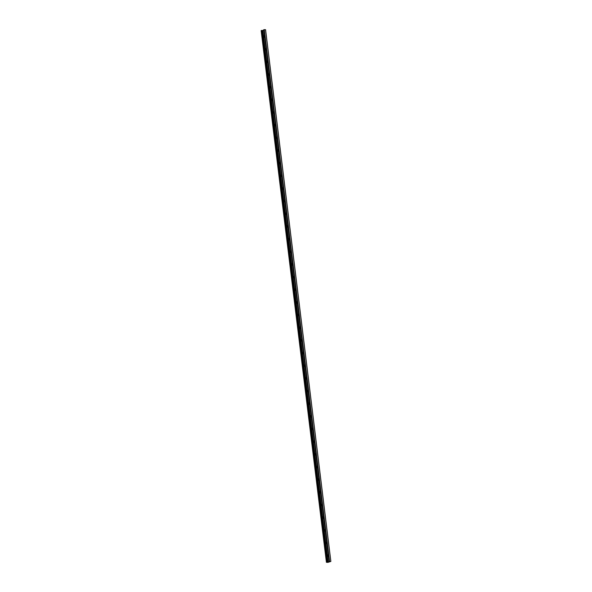 <?xml version="1.0" encoding="UTF-8"?>
<svg xmlns="http://www.w3.org/2000/svg" width="592" height="592" viewBox="0 0 592 592"><rect width="100%" height="100%" fill="white"/><g stroke="black" fill="none" stroke-linecap="round" stroke-linejoin="round"><path stroke-width="0.89" d="M328.242 554.711A0.895 0.614 -86.5 0 0 328.205 556.436M328.286 555.074L328.412 556.08M328.442 556.302A0.895 0.614 93.5 0 1 327.509 555.518A0.895 0.614 93.5 0 1 328.242 554.674M328.316 555.266L328.412 556.043M326.688 542.05A0.895 0.614 -86.5 0 0 326.643 543.774M326.732 542.413L326.858 543.426M326.888 543.641A0.895 0.614 93.5 0 1 325.955 542.857A0.895 0.614 93.5 0 1 326.688 542.013M326.762 542.605L326.851 543.382M325.134 529.389A0.895 0.614 -86.5 0 0 325.089 531.113M325.178 529.751L325.304 530.765M325.334 530.98A0.895 0.614 93.5 0 1 324.401 530.195A0.895 0.614 93.5 0 1 325.134 529.352M325.2 529.944L325.297 530.721M323.58 516.727A0.895 0.614 -86.5 0 0 323.535 518.451M323.624 517.09L323.75 518.104M323.78 518.318A0.895 0.614 93.5 0 1 322.847 517.534A0.895 0.614 93.5 0 1 323.58 516.69M323.646 517.282L323.743 518.059M322.026 504.066A0.895 0.614 -86.5 0 0 321.981 505.79M322.07 504.436L322.196 505.442M322.226 505.657A0.895 0.614 93.5 0 1 321.293 504.872A0.895 0.614 93.5 0 1 322.018 504.029M322.092 504.621L322.189 505.398M320.472 491.404A0.895 0.614 -86.5 0 0 320.427 493.129M320.516 491.774L320.642 492.781M320.664 492.995A0.895 0.614 93.5 0 1 319.739 492.211A0.895 0.614 93.5 0 1 320.464 491.367M320.538 491.959L320.635 492.744M318.918 478.75A0.895 0.614 -86.5 0 0 318.873 480.467M318.962 479.113L319.088 480.119M319.11 480.334A0.895 0.614 93.5 0 1 318.185 479.557A0.895 0.614 93.5 0 1 318.91 478.706M318.984 479.305L319.081 480.082M317.364 466.089A0.895 0.614 -86.5 0 0 317.319 467.813M317.408 466.452L317.534 467.458M317.556 467.68A0.895 0.614 93.5 0 1 316.631 466.896A0.895 0.614 93.5 0 1 317.356 466.045M317.43 466.644L317.527 467.421M315.81 453.428A0.895 0.614 -86.5 0 0 315.765 455.152M315.854 453.79L315.98 454.804M316.002 455.019A0.895 0.614 93.5 0 1 315.07 454.234A0.895 0.614 93.5 0 1 315.802 453.391M315.876 453.983L315.973 454.76M314.256 440.766A0.895 0.614 -86.5 0 0 314.211 442.49M314.3 441.129L314.426 442.143M314.448 442.357A0.895 0.614 93.5 0 1 313.516 441.573A0.895 0.614 93.5 0 1 314.248 440.729M314.322 441.321L314.419 442.098M312.702 428.105A0.895 0.614 -86.5 0 0 312.657 429.829M312.746 428.467L312.872 429.481M312.894 429.696A0.895 0.614 93.5 0 1 311.962 428.911A0.895 0.614 93.5 0 1 312.694 428.068M312.768 428.66L312.865 429.437M311.148 415.443A0.895 0.614 -86.5 0 0 311.103 417.168M311.192 415.813L311.311 416.82M311.34 417.034A0.895 0.614 93.5 0 1 310.408 416.25A0.895 0.614 93.5 0 1 311.14 415.406M311.214 415.998L311.311 416.775M309.594 402.782A0.895 0.614 -86.5 0 0 309.549 404.506M309.638 403.152L309.757 404.158M309.786 404.373A0.895 0.614 93.5 0 1 308.854 403.589A0.895 0.614 93.5 0 1 309.586 402.745M309.66 403.337L309.757 404.121M308.04 390.128A0.895 0.614 -86.5 0 0 307.995 391.845M308.084 390.491L308.203 391.497M308.232 391.712A0.895 0.614 93.5 0 1 307.3 390.935A0.895 0.614 93.5 0 1 308.032 390.084M308.106 390.683L308.203 391.46M306.478 377.467A0.895 0.614 -86.5 0 0 306.441 379.191M306.53 377.829L306.649 378.836M306.678 379.05A0.895 0.614 93.5 0 1 305.746 378.273A0.895 0.614 93.5 0 1 306.478 377.422M306.552 378.022L306.649 378.799M304.924 364.805A0.895 0.614 -86.5 0 0 304.88 366.529M304.969 365.168L305.095 366.174M305.124 366.396A0.895 0.614 93.5 0 1 304.192 365.612A0.895 0.614 93.5 0 1 304.924 364.768M304.998 365.36L305.095 366.137M303.37 352.144A0.895 0.614 -86.5 0 0 303.326 353.868M303.415 352.506L303.541 353.52M303.57 353.735A0.895 0.614 93.5 0 1 302.638 352.95A0.895 0.614 93.5 0 1 303.37 352.107M303.444 352.699L303.533 353.476M301.816 339.482A0.895 0.614 -86.5 0 0 301.772 341.207M301.861 339.845L301.987 340.859M302.016 341.073A0.895 0.614 93.5 0 1 301.084 340.289A0.895 0.614 93.5 0 1 301.816 339.445M301.883 340.037L301.979 340.814M300.262 326.821A0.895 0.614 -86.5 0 0 300.218 328.545M300.307 327.191L300.433 328.197M300.462 328.412A0.895 0.614 93.5 0 1 299.53 327.628A0.895 0.614 93.5 0 1 300.262 326.784M300.329 327.376L300.425 328.153M298.708 314.16A0.895 0.614 -86.5 0 0 298.664 315.884M298.753 314.53L298.879 315.536M298.901 315.751A0.895 0.614 93.5 0 1 297.976 314.966A0.895 0.614 93.5 0 1 298.701 314.123M298.775 314.715L298.871 315.492M297.154 301.498A0.895 0.614 -86.5 0 0 297.11 303.222M297.199 301.868L297.325 302.875M297.347 303.089A0.895 0.614 93.5 0 1 296.422 302.312A0.895 0.614 93.5 0 1 297.147 301.461M297.221 302.053L297.317 302.838M295.6 288.844A0.895 0.614 -86.5 0 0 295.556 290.561M295.645 289.207L295.771 290.213M295.793 290.428A0.895 0.614 93.5 0 1 294.868 289.651A0.895 0.614 93.5 0 1 295.593 288.8M295.667 289.399L295.763 290.176M294.046 276.183A0.895 0.614 -86.5 0 0 294.002 277.907M294.091 276.545L294.217 277.552M294.239 277.774A0.895 0.614 93.5 0 1 293.314 276.989A0.895 0.614 93.5 0 1 294.039 276.146M294.113 276.738L294.209 277.515M292.492 263.521A0.895 0.614 -86.5 0 0 292.448 265.246M292.537 263.884L292.663 264.898M292.685 265.112A0.895 0.614 93.5 0 1 291.752 264.328A0.895 0.614 93.5 0 1 292.485 263.484M292.559 264.076L292.655 264.853M290.938 250.86A0.895 0.614 -86.5 0 0 290.894 252.584M290.983 251.223L291.109 252.236M291.131 252.451A0.895 0.614 93.5 0 1 290.198 251.667A0.895 0.614 93.5 0 1 290.931 250.823M291.005 251.415L291.101 252.192M289.384 238.199A0.895 0.614 -86.5 0 0 289.34 239.923M289.429 238.561L289.555 239.575M289.577 239.79A0.895 0.614 93.5 0 1 288.644 239.005A0.895 0.614 93.5 0 1 289.377 238.162M289.451 238.754L289.547 239.531M287.83 225.537A0.895 0.614 -86.5 0 0 287.786 227.261M287.875 225.907L287.993 226.914M288.023 227.128A0.895 0.614 93.5 0 1 287.09 226.344A0.895 0.614 93.5 0 1 287.823 225.5M287.897 226.092L287.993 226.869M286.276 212.876A0.895 0.614 -86.5 0 0 286.232 214.6M286.321 213.246L286.439 214.252M286.469 214.467A0.895 0.614 93.5 0 1 285.536 213.682A0.895 0.614 93.5 0 1 286.269 212.839M286.343 213.431L286.439 214.215M284.722 200.222A0.895 0.614 -86.5 0 0 284.678 201.939M284.767 200.584L284.885 201.591M284.915 201.805A0.895 0.614 93.5 0 1 283.982 201.028A0.895 0.614 93.5 0 1 284.715 200.177M284.789 200.777L284.885 201.554M283.161 187.56A0.895 0.614 -86.5 0 0 283.124 189.285M283.205 187.923L283.331 188.929M283.361 189.151A0.895 0.614 93.5 0 1 282.428 188.367A0.895 0.614 93.5 0 1 283.161 187.516M283.235 188.115L283.331 188.892M281.607 174.899A0.895 0.614 -86.5 0 0 281.563 176.623M281.651 175.262L281.777 176.268M281.807 176.49A0.895 0.614 93.5 0 1 280.874 175.706A0.895 0.614 93.5 0 1 281.607 174.862M281.681 175.454L281.77 176.231M280.053 162.238A0.895 0.614 -86.5 0 0 280.009 163.962M280.097 162.6L280.223 163.614M280.253 163.829A0.895 0.614 93.5 0 1 279.32 163.044A0.895 0.614 93.5 0 1 280.053 162.201M280.127 162.793L280.216 163.57M278.499 149.576A0.895 0.614 -86.5 0 0 278.455 151.3M278.543 149.939L278.669 150.953M278.699 151.167A0.895 0.614 93.5 0 1 277.766 150.383A0.895 0.614 93.5 0 1 278.499 149.539M278.566 150.131L278.662 150.908M276.945 136.915A0.895 0.614 -86.5 0 0 276.901 138.639M276.989 137.285L277.115 138.291M277.145 138.506A0.895 0.614 93.5 0 1 276.212 137.721A0.895 0.614 93.5 0 1 276.945 136.878M277.012 137.47L277.108 138.247M275.391 124.253A0.895 0.614 -86.5 0 0 275.347 125.978M275.435 124.623L275.561 125.63M275.583 125.844A0.895 0.614 93.5 0 1 274.658 125.06A0.895 0.614 93.5 0 1 275.384 124.216M275.458 124.808L275.554 125.593M273.837 111.599A0.895 0.614 -86.5 0 0 273.793 113.316M273.881 111.962L274.007 112.968M274.029 113.183A0.895 0.614 93.5 0 1 273.104 112.406A0.895 0.614 93.5 0 1 273.83 111.555M273.904 112.154L274 112.931M272.283 98.938A0.895 0.614 -86.5 0 0 272.239 100.655M272.327 99.301L272.453 100.307M272.475 100.522A0.895 0.614 93.5 0 1 271.55 99.745A0.895 0.614 93.5 0 1 272.276 98.894M272.35 99.493L272.446 100.27M270.729 86.277A0.895 0.614 -86.5 0 0 270.685 88.001M270.773 86.639L270.899 87.646M270.921 87.868A0.895 0.614 93.5 0 1 269.996 87.083A0.895 0.614 93.5 0 1 270.722 86.24M270.796 86.832L270.892 87.609M269.175 73.615A0.895 0.614 -86.5 0 0 269.131 75.339M269.219 73.978L269.345 74.992M269.367 75.206A0.895 0.614 93.5 0 1 268.435 74.422A0.895 0.614 93.5 0 1 269.168 73.578M269.242 74.17L269.338 74.947M267.621 60.954A0.895 0.614 -86.5 0 0 267.577 62.678M267.665 61.316L267.791 62.33M267.813 62.545A0.895 0.614 93.5 0 1 266.881 61.76A0.895 0.614 93.5 0 1 267.614 60.917M267.688 61.509L267.784 62.286M266.067 48.292A0.895 0.614 -86.5 0 0 266.023 50.017M266.111 48.662L266.23 49.669M266.259 49.883A0.895 0.614 93.5 0 1 265.327 49.099A0.895 0.614 93.5 0 1 266.06 48.255M266.134 48.847L266.23 49.624M264.513 35.631A0.895 0.614 -86.5 0 0 264.469 37.355M264.557 36.001L264.676 37.007M264.705 37.222A0.895 0.614 93.5 0 1 263.773 36.438A0.895 0.614 93.5 0 1 264.506 35.594M264.58 36.186L264.676 36.963M327.901 562.378L326.458 562.289L330.861 561.423L327.901 562.378M262.87 30.399L261.176 30.584M262.811 30.407L328.101 562.141M263.825 30.081L262.863 30.384L328.153 562.119M265.534 29.674L330.824 561.416L265.579 29.689L263.817 29.741M261.168 30.555L326.458 562.289M261.457 30.466L326.747 562.2M261.627 30.451L326.91 562.185M261.694 30.51L326.984 562.245M261.96 30.525L327.25 562.259M262.485 30.481L327.776 562.215M262.7 30.436L327.983 562.178M263.81 29.711L329.1 561.453M264.099 29.622L329.389 561.357M264.269 29.6L329.559 561.334M261.139 30.577L326.421 562.311M263.788 29.733L329.078 561.468M265.579 29.689L330.861 561.423"/></g></svg>
